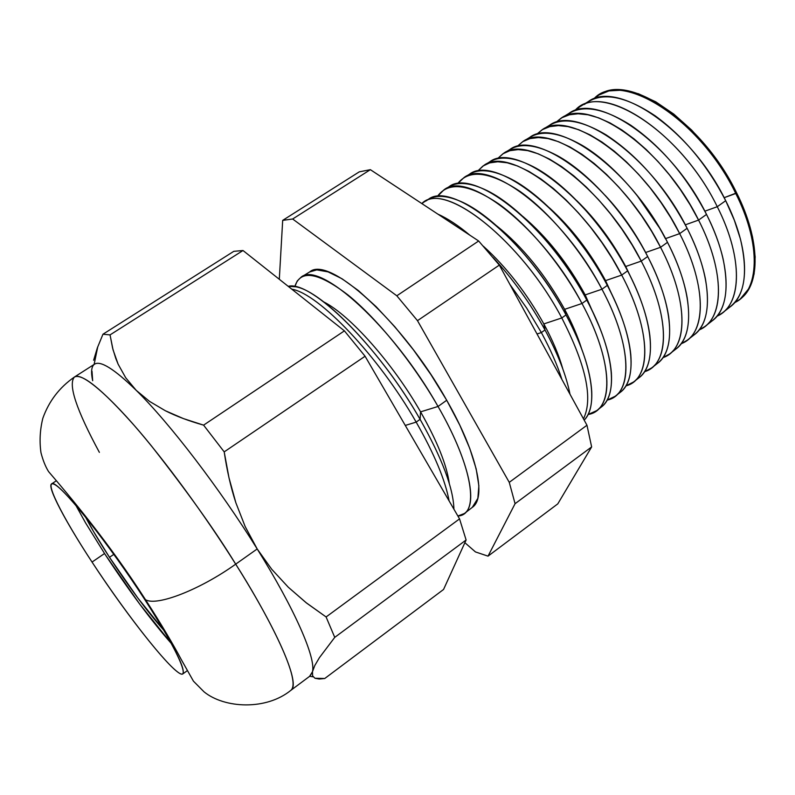 <?xml version="1.0" encoding="UTF-8"?>
<svg xmlns="http://www.w3.org/2000/svg" width="795" height="795" viewBox="0 0 795 795"><rect width="100%" height="100%" fill="white"/><g stroke="black" fill="none" stroke-linecap="round" stroke-linejoin="round"><path stroke-width="1.19" d="M163.919 630.405C147.284 611.564 129.148 587.207 109.491 557.315L113.834 554.344L109.491 557.315L93.591 531.626L85.532 517.018C91.385 528.307 99.365 541.743 109.491 557.315L137.684 597.82L163.919 630.405M171.412 643.582C150.99 620.299 128.889 590.576 105.109 554.413L139.523 603.852L171.412 643.582M75.853 505.352L85.612 522.961L105.109 554.413M235.698 564.152C215.763 531.487 187.759 492.184 151.666 446.224C116.557 402.618 82.372 370.828 74.382 377.059C81.965 373.044 101.849 389.093 134.017 425.216C165.32 461.09 204.573 514.623 235.698 564.152L257.192 548.957C219.768 488.537 169.484 422.96 136.223 390.345C114.44 369.099 100.548 360.373 94.555 364.16L74.382 377.059C59.416 387.453 48.902 401.207 42.821 418.319C39.969 429.847 39.352 441.305 40.972 452.693C42.93 460.285 45.454 466.576 48.545 471.564C68.777 495.086 109.213 543.035 145.515 599.718C161.335 624.155 174.473 646.633 181.369 659.751L193.433 681.156L204.086 691.879C224.508 708.464 266.146 710.531 290.91 690.289C302.666 680.391 263.861 608.125 235.698 564.152C279.611 633.834 300.669 684.942 290.91 690.289L310.11 675.969L312.475 671.715C315.993 658.021 295.104 609.705 257.192 548.957L271.721 569.27L288.297 587.227L305.986 602.59L326.099 616.96L334.745 637.371L319.421 657.664L314.78 665.554L312.475 671.715L314.78 665.554L319.421 657.664L334.745 637.371L466.109 539.994L334.745 637.371L326.099 616.96L459.55 518.887L326.099 616.96L306.602 603.077L288.297 587.227L271.721 569.27L257.192 548.957L235.698 564.152C200.042 589.711 156.834 606.456 145.634 599.778C156.834 606.456 200.042 589.711 235.698 564.152M144.481 599.102C179.481 652.933 192.609 684.674 176.281 670.92C160.451 657.942 122.41 608.463 92.041 562.065C61.543 515.607 42.751 478.063 54.646 484.523C65.975 490.118 109.64 545.35 144.481 599.102L145.634 599.778L144.481 599.102C173.032 643.851 185.821 668.774 182.85 673.882C177.255 679.079 128.81 618.57 92.041 562.065L104.533 553.529L92.041 562.065C65.409 521.54 46.895 486.61 51.546 483.936C55.431 477.308 105.069 538.016 144.481 599.102L144.909 598.794M438.035 406.474L446.71 400.273C402.568 321.17 328.504 254.837 309.623 271.97L316.758 269.883L328.007 271.86L342.019 278.757L358.297 290.503L376.164 306.711L394.827 326.775L413.41 349.81L430.989 374.703L446.71 400.273L438.035 406.474C413.062 362.848 377.088 318.527 348.091 295.044C318 272.089 300.252 269.276 294.836 286.597L297.231 281.003L301.047 277.216C319.56 260.273 393.565 327.142 438.035 406.474L420.575 411.86L438.035 406.474C468.881 459.937 478.451 504.219 464.389 513.51L457.88 516.015C479.842 515.011 473.452 467.738 438.035 406.474M323.794 301.941C349.86 315.019 392.919 363.325 420.575 411.86C392.919 363.325 349.86 315.019 323.794 301.941M420.078 419.323L420.575 411.86L420.078 419.323C378.549 346.034 310.865 279.929 288.207 286.329L295.71 286.786C322.611 290.94 382.693 353.527 420.078 419.323L416.173 422.115C378.688 356.269 318.626 293.504 291.835 289.201C318.626 293.504 378.688 356.269 416.173 422.115L420.078 419.323C442.06 458.268 453.349 488.229 453.925 509.197C453.349 488.229 442.06 458.268 420.078 419.323M405.271 425.434L416.173 422.115C434.309 453.895 445.279 480.16 449.105 500.91C445.279 480.16 434.309 453.895 416.173 422.115L405.271 425.434M739.897 299.288L740.334 298.94C760.626 284.501 760.527 240.219 736.617 192.887L724.156 197.697L735.763 193.493C699.878 118.475 619.832 69.006 593.815 98.908L598.406 95.4C627.583 73.041 701.965 122.996 735.763 193.493L736.617 192.887C702.85 122.41 628.467 72.504 599.271 94.873L598.794 95.162M584.395 104.463C600.513 91.316 624.145 95.142 655.309 115.921C683.7 136.73 707.162 164.992 725.696 200.698C691.561 129.883 617.119 79.401 588.24 101.621L584.395 104.463M717.269 206.72C680.53 130.678 599.937 80.245 574.874 110.624L579.744 106.808C608.374 84.717 682.855 135.647 717.269 206.72L725.696 200.698L717.269 206.72C741.606 254.47 742.232 298.831 722.277 312.991L716.991 316.201C741.765 305.856 743.862 258.763 717.269 206.72L704.847 211.192L717.269 206.72M565.295 116.11C580.002 104.006 601.795 107.017 630.654 125.163C660.953 146.141 686.234 175.894 706.517 214.421C671.735 143.011 597.204 91.505 568.902 113.437L565.295 116.11M698.576 220.096L690.04 204.643L680.321 189.548L669.619 175.119L658.171 161.693L646.226 149.53L634.032 138.886L621.869 129.953L609.974 122.897L598.575 117.829L587.912 114.778L578.144 113.774L569.449 114.778L561.956 117.71L555.755 122.46L560.912 118.326C588.966 96.513 663.517 148.446 698.576 220.096L706.517 214.421L698.576 220.096C723.321 268.243 724.474 312.654 704.837 326.546L699.153 329.905C724.036 320.276 725.815 272.953 698.576 220.096L685.31 224.826L698.576 220.096M546.006 127.866C559.451 116.746 579.495 119.091 606.138 134.902C638.097 155.899 665.097 187.024 687.119 228.294L687.119 228.294C651.671 156.287 577.081 103.748 549.375 125.381L542.26 129.734M679.675 233.621L670.96 217.949L661.062 202.626L650.201 187.978L638.594 174.324L626.52 161.961L614.237 151.139L602.004 142.057L590.069 134.882L578.681 129.714L568.057 126.624L558.378 125.6L549.812 126.624L542.468 129.605L536.466 134.435L541.892 129.963C569.359 108.438 643.97 161.385 679.675 233.621L687.119 228.294L679.675 233.621C704.837 282.165 706.536 326.626 687.248 340.23L681.136 343.718C706.139 334.874 707.59 287.323 679.675 233.621L665.554 238.609L679.675 233.621M665.405 238.659C657.525 223.435 648.074 209.035 637.053 195.441L659.602 228.066M526.529 139.741C538.811 129.555 557.216 131.334 581.721 145.088C612.041 162.617 646.812 201.711 667.502 242.326C631.389 169.713 556.739 116.11 529.659 137.436L526.529 139.741M660.566 247.295L651.671 231.395L641.595 215.843L630.554 200.956L618.798 187.083L606.585 174.502L594.203 163.492L581.9 154.26L569.936 146.956L558.557 141.709L547.994 138.569L538.404 137.545L529.967 138.588L522.802 141.629L516.998 146.548L522.693 141.699C549.544 120.482 624.204 174.473 660.566 247.295L667.502 242.326L660.566 247.295C686.165 296.237 688.41 340.727 669.479 354.043L662.931 357.651C688.072 349.651 689.195 301.881 660.566 247.295L645.659 252.502L660.566 247.295M605.124 195.341C621.114 212.434 634.629 231.484 645.659 252.502C634.629 231.484 621.114 212.434 605.124 195.341M651.87 367.737L657.505 363.355C676.197 350.247 673.554 305.737 647.667 256.517L645.659 252.502L647.667 256.517C610.858 183.297 536.178 128.611 509.744 149.609L506.852 151.726C518.072 142.434 534.906 143.746 557.355 155.651C588.449 172.525 625.665 213.696 647.667 256.517L641.247 261.108L632.154 244.989L621.889 229.189L610.669 214.064L598.754 199.952L586.412 187.163L573.92 175.953L561.548 166.562L549.564 159.139L538.205 153.813L527.691 150.623L518.211 149.599L509.923 150.672L502.937 153.783L497.352 158.801L503.305 153.554C529.52 132.656 604.22 187.7 641.247 261.108L647.667 256.517C658.926 278.429 665.932 298.483 668.674 316.678C671.884 341.89 667.154 358.098 654.504 365.312M625.715 266.494L641.247 261.108C667.283 310.457 670.106 354.987 651.542 367.986L644.526 371.702C669.827 364.607 670.622 316.629 641.247 261.108L625.715 266.494C612.349 241.402 596.002 219.43 576.683 200.588C596.002 219.43 612.349 241.402 625.715 266.494L633.466 282.722L625.715 266.494M486.987 163.83C497.213 155.393 512.556 156.307 533.018 166.562C564.679 182.671 604.289 225.869 627.603 270.866C590.099 197.051 515.389 141.242 489.631 161.912L486.987 163.83M621.71 275.08L612.418 258.723L601.954 242.664L590.556 227.291L578.472 212.931L565.99 199.923L553.39 188.524L540.958 178.964L528.943 171.422L517.605 166.016L507.16 162.786L497.799 161.763L489.66 162.886L482.883 166.076L477.537 171.203L483.738 165.519C509.287 144.958 583.997 201.085 621.71 275.08L627.603 270.866L621.71 275.08C648.193 324.837 651.612 369.387 633.436 382.067L625.923 385.863C651.413 379.752 651.87 331.585 621.71 275.08L605.561 280.625L621.71 275.08M549.494 207.912C571.436 227.827 590.129 252.065 605.561 280.625C590.129 252.065 571.436 227.827 549.494 207.912M615.459 396.049L620.1 392.442C637.988 380 634.122 335.44 607.31 285.385L605.561 280.625L607.31 285.385C569.081 210.953 494.381 154.021 469.318 174.324L466.933 176.053C476.225 168.431 490.147 169.017 508.691 177.802C540.709 193.026 582.665 238.232 607.31 285.385L601.954 289.211C581.195 250.117 548.987 211.887 520.099 191.466C489.859 171.462 469 168.898 457.542 183.764L463.972 177.603C488.836 157.39 563.546 214.62 601.954 289.211L607.31 285.385C620.885 311.401 628.706 334.407 630.763 354.381C632.423 374.833 628.05 388.059 617.635 394.062M585.2 294.905L601.954 289.211C628.895 339.376 632.929 383.935 615.151 396.288L607.112 400.123C632.83 395.095 632.939 346.739 601.954 289.211L585.2 294.905C567.809 263.185 547.059 237.049 522.961 216.508C547.059 237.049 567.809 263.185 585.2 294.905L586.78 300.073L585.2 294.905L599.589 327.361L585.2 294.905M446.671 188.405C455.098 181.558 467.669 181.866 484.364 189.319C516.541 203.58 560.793 250.783 586.78 300.073C547.825 225.035 473.134 166.93 448.807 186.875L446.671 188.405M581.98 303.501C560.704 263.811 527.969 224.816 498.982 204.067C468.662 183.744 448.122 181.22 437.369 196.484L444.017 189.796C468.175 169.951 542.856 228.324 581.98 303.501L586.78 300.073L581.98 303.501C609.387 354.073 614.048 398.633 596.677 410.647L588.081 414.503C614.068 410.647 613.839 362.123 581.98 303.501L564.629 309.334L581.98 303.501M496.845 225.989C522.732 246.848 545.32 274.633 564.629 309.334C545.32 274.633 522.732 246.848 496.845 225.989M566.01 314.929L564.629 309.334L566.01 314.929C526.31 239.275 451.659 179.988 428.078 199.545L426.219 200.867C433.822 194.785 445.091 194.864 460.027 201.125C492.165 214.332 538.662 263.513 566.01 314.929L561.787 317.95C520.636 239.653 443.322 179.998 421.847 203.58L423.864 202.119C447.287 182.651 521.927 242.177 561.787 317.95L566.01 314.929C581.95 345 590.526 370.579 591.738 391.667C592.275 404.824 589.751 414.304 584.166 420.118C598.585 406.295 592.364 363.265 566.01 314.929M543.83 323.923L561.787 317.95C586.054 365.233 593.279 398.861 583.46 418.826C593.279 398.861 586.054 365.233 561.787 317.95L543.83 323.923C526.658 293.077 506.495 267.16 483.34 246.192C506.495 267.16 526.658 293.077 543.83 323.923L545.002 329.955L543.83 323.923C552.575 340.061 558.915 355.097 562.85 369.029C558.915 355.097 552.575 340.061 543.83 323.923M437.906 214.153C447.674 218.496 458.347 225.522 469.925 235.25C458.347 225.522 447.674 218.496 437.906 214.153M493.208 257.65C513.123 279.323 530.384 303.422 545.002 329.955C530.384 303.422 513.123 279.323 493.208 257.65M541.355 332.568L526.648 308.033L509.853 284.342L526.648 308.033L541.355 332.568L545.002 329.955L541.355 332.568C550.398 349.184 557.265 364.835 561.946 379.523C557.265 364.835 550.398 349.184 541.355 332.568L537.032 333.989L541.355 332.568M99.385 452.375C76.32 409.644 67.982 384.532 74.382 377.059M359.27 171.849L370.371 169.673L478.66 240.994L499.33 265.103L586.968 425.236L591.639 446.929L557.792 503.861L591.639 446.929L586.968 425.236L499.33 265.103L478.66 240.994L370.371 169.673L359.27 171.849L282.682 220.374L279.303 279.274L282.682 220.374L292.649 219.003L282.682 220.374L359.27 171.849M92.677 380.716L92.001 371.245L92.677 380.716C90.859 372.318 91.336 366.902 94.108 364.488C99.792 359.916 113.824 368.532 136.223 390.345L149.52 401.366L165.36 410.747C176.073 416.163 188.812 420.962 203.59 425.136L224.2 451.878C226.933 470.451 230.818 487.415 235.857 502.758L245.168 526.568L257.192 548.957L245.168 526.568L235.857 502.758L228.97 477.716L224.2 451.878L365.084 356.24L224.2 451.878L203.59 425.136L344.414 330.869L203.59 425.136L183.516 418.627L165.36 410.747L149.52 401.366L136.223 390.345L125.699 377.744L136.223 390.345C169.484 422.96 219.768 488.537 257.192 548.957C295.104 609.705 315.993 658.021 312.475 671.715L309.643 676.267M102.962 334.218L233.79 251.339L102.962 334.218L110.048 334.894L112.612 348.121L115.762 358.366L118.107 364.14L125.699 377.744L118.107 364.14L113.039 349.8L110.048 334.894L243.002 250.514L110.048 334.894L102.962 334.218L97.368 347.822L93.621 360.244M443.55 589.473L324.748 678.503L443.55 589.473L466.109 539.994L459.55 518.887L365.084 356.24L344.414 330.869L243.002 250.514L233.79 251.339L243.002 250.514L344.414 330.869L365.084 356.24L459.55 518.887L466.109 539.994L443.55 589.473M312.604 675.889L314.919 678.234L324.748 678.503L319.103 679.019L314.919 678.234L312.604 675.889L312.475 671.715M722.625 312.713L730.128 306.88C750.242 292.59 749.844 248.269 725.696 200.698L734.322 220.185L740.443 239.076C748.88 275.577 744.11 299.039 726.113 309.464M705.185 326.278L712.24 320.792C732.016 306.781 731.082 262.4 706.517 214.421C714.288 229.894 719.813 244.711 723.092 258.882C729.87 292.292 724.99 313.737 708.474 323.227M687.586 339.962L694.174 334.834C713.602 321.12 712.121 276.68 687.119 228.294C696.072 245.963 702.134 262.658 705.314 278.369C710.69 308.887 705.811 328.464 690.656 337.12M669.807 353.785L675.929 349.025C694.999 335.609 692.942 291.129 667.502 242.326C677.618 262.141 684.167 280.575 687.158 297.618C691.362 325.403 686.532 343.251 672.669 351.151M633.754 381.819L638.892 377.824C657.187 365.044 653.947 320.504 627.603 270.866C640.025 294.846 647.438 316.42 649.863 335.589C652.238 358.356 647.667 373.034 636.159 379.613M596.985 410.409L601.109 407.199C618.58 395.105 614.068 350.545 586.78 300.073C601.537 328.126 609.735 352.453 611.385 373.064C612.458 391.329 608.304 403.184 598.933 408.65M569.985 394.201C566.249 375.31 557.921 353.894 545.002 329.955C557.921 353.894 566.249 375.31 569.985 394.201M735.763 193.493C759.692 240.845 759.821 285.137 739.539 299.566L734.64 302.617C759.334 291.606 761.729 244.751 735.763 193.493M599.231 94.893L608.97 90.908L622.723 90.143L638.534 93.79L655.805 101.849L673.792 114.102L691.69 130.112L708.653 149.172L723.867 170.438L736.617 192.887L746.316 215.455L752.567 237.109L755.17 256.884L754.117 273.957L749.576 287.701L740.294 298.98M581.493 348.448C577.627 336.096 572.003 323.068 564.629 309.334C572.003 323.068 577.627 336.096 581.493 348.448M617 305.578L605.561 280.625L617 305.578M648.412 257.968L645.659 252.502L648.412 257.968M449.294 483.499C446.79 465.075 437.22 441.195 420.575 411.86C437.22 441.195 446.79 465.075 449.294 483.499M464.638 513.322L472.329 507.339C486.6 497.879 477.348 453.557 446.71 400.273L459.838 425.255L469.785 448.479L476.175 468.911L478.858 485.725L477.855 498.356L472.3 507.369M396.814 295.79L292.649 219.003L370.371 169.673L292.649 219.003L396.814 295.79L478.66 240.994L396.814 295.79L417.484 320.663L396.814 295.79M464.876 542.697L475.46 551.929L488.031 556.142L515.071 503.692L509.257 482.346L417.484 320.663L499.33 265.103L417.484 320.663L509.257 482.346L586.968 425.236L509.257 482.346L515.071 503.692L591.639 446.929L515.071 503.692L488.031 556.142L557.792 503.861L488.031 556.142L475.46 551.929L464.876 542.697M301.305 277.058L309.623 271.97M182.85 673.882L187.153 670.771M424.182 201.93L428.078 199.545M444.345 189.598L448.807 186.875M464.31 177.394L469.318 174.324M484.076 165.31L489.631 161.912M503.662 153.336L509.744 149.609M523.05 141.48L529.659 137.436M560.912 118.326L568.902 113.437M579.744 106.808L588.24 101.621M51.546 483.936L55.978 481.015M97.775 346.719L94.118 364.438M309.682 676.277L313.121 676.823"/></g></svg>
